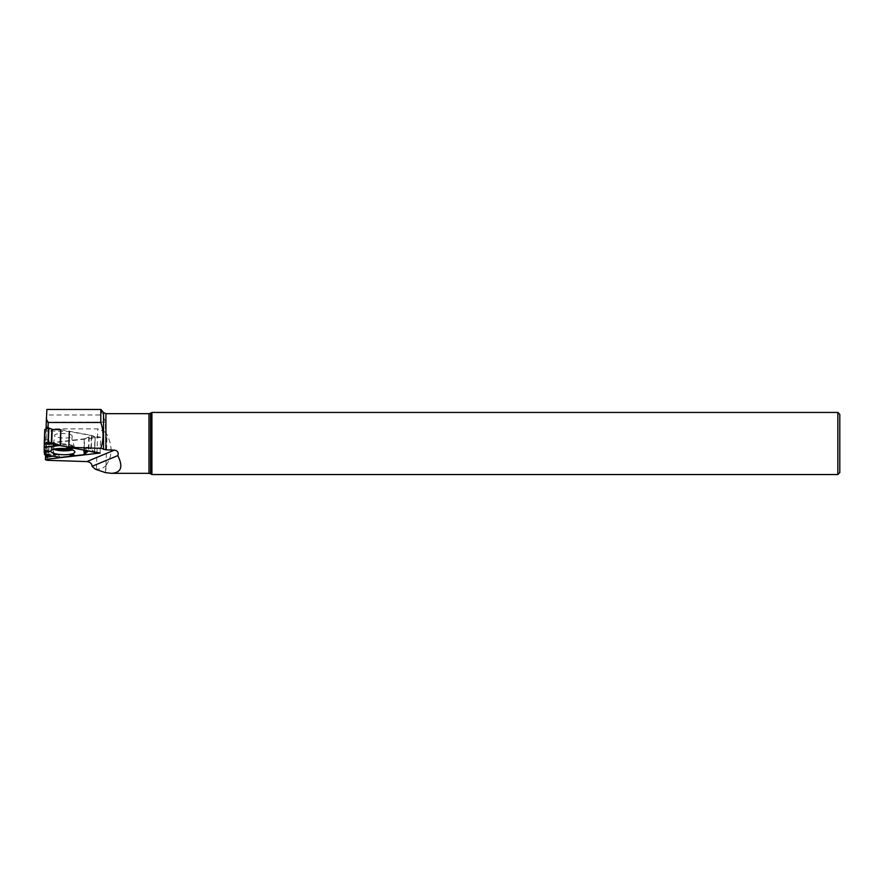 <?xml version="1.0" encoding="UTF-8"?>
<svg xmlns="http://www.w3.org/2000/svg" width="884" height="884" viewBox="0 0 884 884"><rect width="100%" height="100%" fill="white"/><g stroke="black" fill="none" stroke-linecap="round" stroke-linejoin="round"><path stroke-width="0.66" stroke-dasharray="4.42 3.31" d="M87.604 447.26L86.278 447.426L83.737 449.812L73.98 448.033L72.897 446.873L69.935 446.475L68.819 447.094L69.935 446.475L72.897 446.873L73.98 448.033L83.737 449.812L86.278 447.426L87.604 447.26L91.284 449.105L94.212 451.945L91.284 449.105L87.604 447.26L87.096 450.652M61.162 429.768L91.759 435.381L91.284 449.105M44.31 454.542L44.752 429.547M44.233 449.801L44.233 450.431L44.233 449.801L44.2 450.42L44.233 449.801L49.67 451.293M72.201 436.033A8.818 2.276 -178 0 0 63.239 433.458A8.818 2.276 -178 0 0 54.587 435.536A8.818 2.276 -178 0 0 63.305 438.022A8.818 2.276 -178 0 0 72.19 436.143A8.818 2.276 -178 0 0 72.201 436.033M56.93 454.619L58.222 454.873L60.245 457.359L58.222 454.873L56.93 454.619L53.029 456.155L56.93 454.619L47.261 454.033L48.708 454.785L49.195 440.818L46.344 442.077L45.891 454.94M84.013 454.641L84.566 438.807L53.515 442.431L53.029 456.155M74.422 454.984L73.074 454.553M84.566 438.807L88.831 437.027L94.964 437.149L94.433 452.431M94.632 452.022L95.163 437.061L91.759 435.381M57.515 454.509L46.598 453.857L44.974 454.763L47.261 454.033L48.642 454.696L48.134 455.326L48.708 454.785M44.863 438.696L49.195 440.818M46.598 453.857L47.261 454.033M46.001 457.448L46.543 442.177L53.515 442.431M72.897 446.873L71.085 447.735M69.935 446.475L66.565 448.077M73.98 448.033L73.284 448.133M100.798 409.458L105.417 422.11L105.417 432.254L107.052 434.718C112.732 446.486 112.379 456.697 105.981 465.349L105.417 472.62M46.896 409.458L46.863 414.972L102.986 414.972M47.371 460.299L48.476 428.862L46.576 426.585L46.863 414.972M46.576 426.585L45.416 459.735M46.056 428.95L45.581 454.884M839.8 414.397L839.8 472.586M837.844 412.441L837.844 474.542M151.915 412.441L151.915 474.542M95.317 469.183L96.389 469.183C100.29 469.15 103.295 468.1 105.417 466.034M105.417 432.254L97.804 428.862L48.476 428.862M48.023 428.165L47.924 430.862L45.968 431.304M100.102 453.017L100.654 437.26L69.361 431.558L47.924 430.862M100.654 437.26L45.968 443.646M90.919 448.873L91.395 435.271M44.752 438.586L44.2 454.42M55.626 448.84A11.437 2.961 2 0 1 51.791 445.879A11.437 2.961 2 0 1 63.107 443.867A11.437 2.961 2 0 1 74.245 446.663A11.437 2.961 2 0 1 74.433 447.193A11.437 2.961 2 0 1 70.212 449.348M53.548 456.011L54.012 442.409M84.256 438.873L83.704 454.707M89.229 436.983L88.743 450.984M88.831 437.027L88.345 450.973M49.139 440.873L48.642 454.884M49.128 440.751L48.642 454.696M53.537 449.293A11.779 3.05 2 0 1 51.195 447.304A11.779 3.05 2 0 1 63.073 444.718A11.779 3.05 2 0 1 74.742 448.122A11.779 3.05 2 0 1 72.267 449.945M72.19 436.143L71.902 438.95L74.742 448.122A11.779 3.05 2 0 1 74.742 448.155L74.886 451.945M85.836 450.42L86.278 447.426M60.09 457.238L45.128 454.685M45.747 454.122L58.222 454.873M103.505 416.452L103.505 412.541M105.914 465.437L105.914 472.697M148.976 413.657L148.976 473.327M150.545 413.237L150.545 473.747M105.914 413.657L105.914 432.928M105.981 465.349L107.052 434.718M96.389 469.183L97.804 428.862M46.686 422.11L105.417 422.11M50.786 451.094L51.791 445.879C52.388 446.243 53.349 443.569 54.697 437.878L54.587 435.536M46.311 442.111L45.869 454.94M95.185 437.094L94.665 452.033"/><path stroke-width="1.33" d="M44.31 443.149L44.2 450.42L44.277 443.149L54.488 443.481L59.471 445.536L68.819 447.094L60.178 445.558L60.731 429.723L52.211 429.436L48.863 428L48.333 443.282L54.488 443.481L60.178 445.558M44.233 450.818L48.863 452.1L44.2 451.901L44.233 450.431L44.664 454.707L60.565 457.415L70.322 456.277L71.471 455.183L73.947 455.017L71.471 455.183L70.322 456.277L60.565 457.415M44.41 443.149L47.935 443.271L48.476 427.989L44.752 429.547L44.41 443.149L44.896 429.425M60.609 445.602L60.731 429.723M70.322 456.277L69.891 454.685L73.074 454.553L75.25 455.702L84.013 454.641L88.345 450.973L94.632 452.022M75.25 455.702L84.013 454.641L88.345 450.973L94.621 452.343M45.813 457.359L48.134 455.326L46.001 457.448L53.029 456.155L46.001 457.448L45.891 454.94M44.2 451.901L44.664 454.707M74.886 451.967A12.056 3.116 -178 0 0 74.886 451.945A12.056 3.116 -178 0 0 62.941 448.464A12.056 3.116 -178 0 0 50.786 451.094A12.056 3.116 -178 0 0 62.665 454.696A12.056 3.116 -178 0 0 74.886 451.967M71.085 447.735L68.952 448.752L66.565 448.077L68.808 447.227M44.2 450.42L49.67 451.293L48.863 452.1M73.284 448.133L68.952 448.752M71.471 455.183L69.891 454.685M45.581 454.884L45.416 459.735L47.371 460.299L86.831 461.592C90.102 461.967 91.859 463.536 92.091 466.299L117.815 455.603C118.832 452.564 117.694 450.741 114.379 450.122L105.914 449.812L105.914 413.657L103.505 412.541L100.931 409.458L46.896 409.458L100.798 409.458L100.798 422.475L48.222 422.475L46.388 419.204L46.896 409.458M105.914 449.812L100.798 448.21C103.782 439.691 103.782 431.105 100.798 422.475M46.388 419.204L46.056 428.95M100.798 448.376L96.223 448.21L100.798 448.21M92.091 466.299L95.317 469.183L105.417 472.62L111.472 473.327C121.219 472.763 123.34 466.851 117.815 455.603M45.416 459.415L100.102 453.017L68.808 447.326L96.223 448.21M839.8 472.586L839.8 414.397L837.844 412.441L837.844 474.542L839.8 472.586M150.545 473.747L148.976 473.327L148.976 413.657L150.545 413.237L150.545 473.747L151.915 474.542L151.915 412.441L837.844 412.441M48.222 422.475L48.023 428.165M68.808 447.326L69.361 431.558M51.802 429.37L51.316 443.381M52.211 429.436L51.714 443.392M70.212 449.348A11.437 2.961 2 0 1 55.626 448.84M72.267 449.945A11.779 3.05 2 0 1 53.537 449.293M44.211 447.127L58.576 445.271M57.416 444.376L44.299 443.945M44.2 447.503L59.471 445.536M83.77 450.044L84.367 454.498M84.3 450.144L84.831 454.067M85.45 452.962L85.836 450.42M87.096 450.652L86.963 451.558M103.505 412.541L103.505 449.404M86.831 461.592L114.379 450.122M44.277 443.149L44.752 429.547M60.399 457.415L44.83 454.763M45.869 454.94L45.78 457.404M151.915 474.542L837.844 474.542M150.545 413.237L151.915 412.441M111.472 473.327L148.976 473.327M105.914 413.657L148.976 413.657"/></g></svg>
